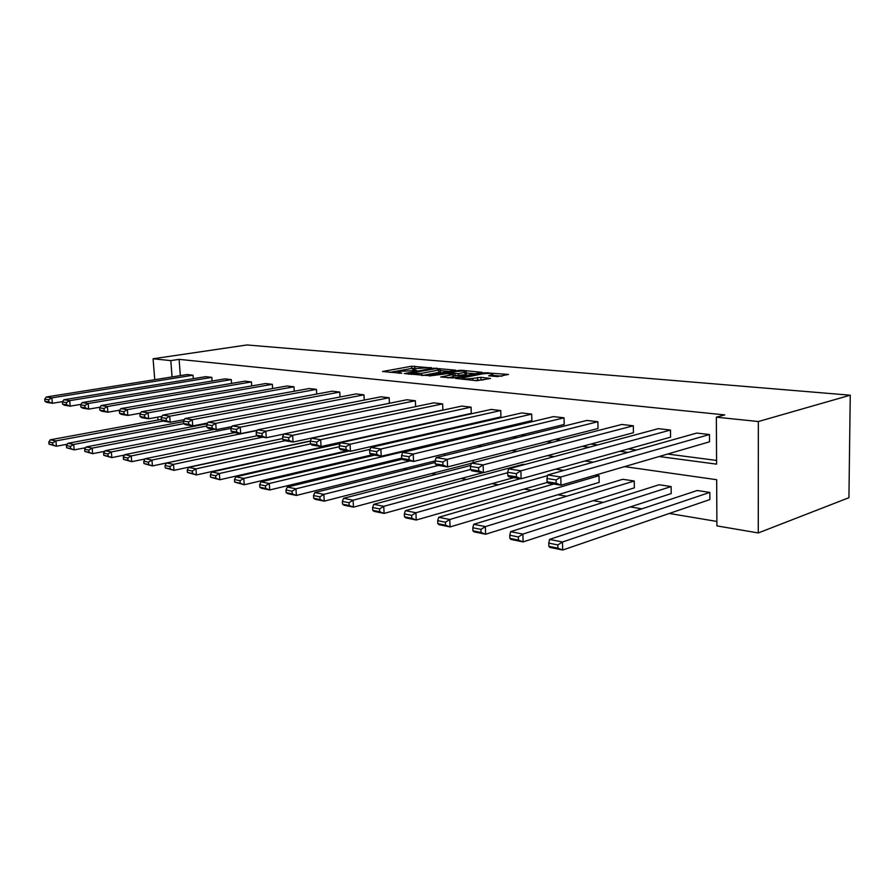 <?xml version="1.0" encoding="UTF-8"?>
<svg xmlns="http://www.w3.org/2000/svg" width="895" height="895" viewBox="0 0 895 895"><rect width="100%" height="100%" fill="white"/><g stroke="black" fill="none" stroke-linecap="round" stroke-linejoin="round"><path stroke-width="1.34" d="M431.278 367.879L411.588 366.245L382.512 371.503L401.821 373.249L397.939 371.85L399.819 371.324L416.701 370.53L412.752 369.154L414.553 368.662L431.256 367.576M497.486 376.605L508.494 374.434L484.676 372.756L455.6 378.417L476.778 380.711L490.471 378.473L480.928 377.31L472.739 378.406C465.926 379.178 462.379 379.021 462.1 377.936L482.282 373.897C489.006 373.148 492.518 373.304 492.832 374.367L488.614 375.799L497.486 376.605M170.811 360.618L179.101 359.365L724.76 414.9L716.358 417.182L758.345 421.534L850.25 395.198L246.942 344.967L153.079 358.772L170.811 360.618L172.075 376.929M455.667 370.172L433.393 368.192L404.294 373.562L427.128 375.52L455.667 370.172M461.753 370.284L482.181 372.354L453.138 377.981L440.676 377.008L453.463 374.479L447.276 373.651L429.13 375.989L458.553 370.429L461.753 370.284L461.786 371.067M624.587 466.619L716.671 479.709L716.906 525.891L758.278 532.95L848.93 497.698L850.25 395.198M671.116 486.567L522.881 534.091L510.631 531.652L659.1 484.754L671.116 486.567L671.194 493.57L523.127 541.922L510.888 539.417L509.87 538.342L518.44 540.099L518.339 536.955L509.77 535.221L509.87 538.342M595.354 475.156L599.012 475.704L599.158 482.405L450.062 526.942L439.042 524.694L437.823 523.62L445.542 525.197L445.408 522.21L437.7 520.655L437.823 523.62M507.689 472.717L383.742 506.324L373.752 504.332L523.217 464.281L524.783 464.527M473.086 460.41L473.175 462.648M415.694 448.082L417.54 448.887M301.481 451.695L302.566 451.874M325.444 455.723L327.134 456.002M350.37 459.907L352.731 460.298M376.336 464.27L379.402 464.785M403.399 468.812L407.236 469.45M431.625 473.544L436.301 474.328M461.093 478.501L466.675 479.429M491.892 483.669L498.47 484.766M524.112 489.073L531.753 490.359M557.853 494.745L566.669 496.222M593.217 500.685L603.319 502.375M630.337 506.917L641.827 508.841M669.348 513.461L716.884 521.449M384.805 443.428L386.998 443.763M444.714 453.799L444.793 455.499M555.616 469.17L563.951 470.423M634.219 481.007L485.358 526.607L473.735 524.291L622.763 479.284L634.219 481.007L634.331 487.853L485.638 534.237L474.026 531.865L472.907 530.791L481.029 532.447L480.917 529.392L472.795 527.748L472.907 530.791M709.813 492.395L562.485 541.99L549.552 539.417L697.205 490.505L709.813 492.395L709.858 499.567L562.698 550.033L549.776 547.393L548.881 546.319L557.921 548.165L557.842 544.943L548.792 543.12L548.881 546.319M758.278 532.95L758.345 421.534M659.145 456.517L716.593 464.147L716.358 417.182M419.71 424.767L421.008 424.935M449.335 428.694L451.539 428.985M480.302 432.8L483.513 433.225M512.723 437.107L517.03 437.677M546.7 441.615L552.204 442.343M582.343 446.336L589.156 447.243M619.776 451.304L628.044 452.4M153.079 358.772L154.757 379.693M157.755 417.115L157.979 420.012M593.296 462.167L584.994 460.992M554.251 456.618L547.404 455.644M517.176 451.337L511.66 450.554M481.946 446.336L477.639 445.721M448.417 441.559L445.207 441.112M416.466 437.017L414.262 436.704M385.991 432.688L384.693 432.498M428.336 422.865L429.634 423.033M457.96 426.725L460.175 427.016M488.938 430.763L492.149 431.177M521.349 434.992L525.656 435.552M555.303 439.411L560.807 440.127M590.913 444.054L597.726 444.938M628.312 448.932L636.558 450.006M667.614 454.045L716.582 460.433M179.101 359.365L180.342 375.609M546.979 478.512L547.069 481.767L556.187 483.222L556.097 479.955L546.979 478.512L547.751 474.976L696.757 433.068L709.466 434.534L560.785 477.001L560.997 485.191L709.511 441.817L709.466 434.534M507.678 472.303L507.778 475.469L516.404 476.856L516.303 473.668L507.678 472.303L508.55 468.879L658.373 428.66L670.478 430.047L520.879 470.804L521.136 478.769L670.556 437.163L670.478 430.047M470.434 466.418L470.557 469.506L478.736 470.815L478.624 467.705L470.434 466.418L471.408 463.107L621.79 424.454L633.324 425.785L483.099 464.919L483.378 472.694L633.436 432.732L633.324 425.785M435.115 460.835L435.25 463.845L443.014 465.098L442.88 462.066L435.115 460.835L436.156 457.625L586.863 420.449L597.882 421.713L447.254 459.348L447.567 466.921L598.028 428.504L597.882 421.713M401.564 455.533L401.698 458.475L409.082 459.661L408.948 456.696L401.564 455.533L402.672 452.422L553.513 416.611L564.04 417.82L413.221 454.056L413.557 461.451L564.208 424.465L564.04 417.82M369.646 450.487L369.792 453.362L376.817 454.492L376.672 451.606L369.646 450.487L370.821 447.466L521.617 412.953L531.686 414.105L380.856 449.033L381.225 456.237L531.876 420.605L531.686 414.105M339.25 445.688L339.406 448.496L346.096 449.57L345.94 446.75L339.25 445.688L340.48 442.745L491.075 409.44L500.719 410.548L350.046 444.233L350.426 451.281L500.943 416.913L500.719 410.548M310.274 441.112L310.431 443.853L316.819 444.871L316.651 442.119L310.274 441.112L311.538 438.248L461.82 406.084L471.061 407.147L320.667 439.669L321.07 446.549L471.296 413.378L471.061 407.147M282.607 436.738L282.775 439.423L288.872 440.396L288.705 437.7L282.607 436.738L283.928 433.963L433.762 402.862L442.633 403.88L292.643 435.317L293.057 442.04L442.891 409.988L442.633 403.88M256.171 432.565L256.35 435.183L262.179 436.122L262 433.482L256.171 432.565L257.525 429.857L406.845 399.763L415.347 400.747L265.86 431.155L266.296 437.733L283.86 434.086M415.616 406.621L415.347 400.747M230.899 428.571L231.078 431.133L236.649 432.028L236.47 429.455L230.899 428.571L232.275 425.93L380.968 396.798L389.157 397.738L240.252 427.172L240.699 433.605L257.324 430.26M389.426 403.276L389.157 397.738M206.689 424.745L206.868 427.262L212.216 428.112L212.025 425.595L206.689 424.745L208.099 422.171L356.109 393.934L363.974 394.84L215.74 423.357L216.198 429.667L231.939 426.579M364.243 400.076L363.974 394.84M183.497 421.086L183.676 423.548L188.8 424.364L188.61 421.892L183.497 421.086L184.929 418.569L332.179 391.193L339.753 392.055L192.257 419.71L192.716 425.886L207.629 423.033M340.022 397L339.753 392.055M161.245 417.562L161.436 419.979L166.347 420.762L166.157 418.345L161.245 417.562L162.7 415.112L309.144 388.542L316.438 389.381L169.726 416.209L170.207 422.261L184.325 419.621M316.707 394.068L316.438 389.381M139.888 414.195L140.079 416.555L144.8 417.316L144.598 414.933L139.888 414.195L141.365 411.789L286.959 385.991L293.985 386.797L148.111 412.841L148.592 418.782L161.973 416.343M294.254 391.249L293.985 386.797M119.359 410.95L119.561 413.266L124.092 413.993L123.902 411.666L119.359 410.95L120.859 408.601L265.558 383.541L272.337 384.313L127.347 409.619L127.84 415.437L140.504 413.177M272.606 388.542L272.337 384.313M99.636 407.829L99.837 410.111L104.189 410.805L103.999 408.523L99.636 407.829L101.146 405.536L244.917 381.169L251.45 381.919L107.378 406.509L107.881 412.226L119.885 410.134M251.719 385.935L251.45 381.919M80.651 404.831L80.852 407.068L85.047 407.74L84.846 405.502L80.651 404.831L82.172 402.593L224.992 378.876L231.302 379.603L88.18 403.522L88.672 409.127L100.061 407.191M231.57 383.429L231.302 379.603M62.37 401.944L62.572 404.137L66.61 404.786L66.409 402.582L62.37 401.944L63.903 399.752L205.738 376.661L211.835 377.366L69.687 400.647L70.19 406.151L80.975 404.35M212.104 381.013L211.835 377.366M44.75 399.159L44.951 401.318L48.856 401.944L48.643 399.774L44.75 399.159L46.294 397.011L187.133 374.524L193.029 375.206L51.865 397.883L52.38 403.287L62.605 401.609M193.286 378.686L193.029 375.206M415.906 368.416L411.689 368.449L389.739 372.409M449.055 371.414L440.34 370.619M436.111 368.595L408.467 373.405L421.467 373.36L440.295 369.713L436.111 368.595M440.374 371.391L438.673 372.454L422.295 375.52M466.295 372.969L475.066 373.763M447.847 377.947L453.552 376.605M464.897 372.354L466.261 371.973C465.937 370.966 462.514 370.821 455.991 371.548L449.503 373.237L458.329 373.607L464.897 372.354L464.986 374.658L466.329 373.752M464.986 374.658L453.53 375.911M483.412 379.905L474.406 380.476M502.106 376.202L492.865 375.374M163.103 421.075L55.915 440.911L50.344 439.792L161.391 419.386M52.715 442.812L55.915 440.911L56.419 446.247L49.024 444.155L52.917 444.949L52.715 442.812L48.822 442.018L49.024 444.155M67.338 444.2L56.419 446.247L52.917 444.949M50.344 439.792L48.822 442.018M46.294 397.011L51.865 397.883L48.643 399.774M48.856 401.944L52.38 403.287L46.797 402.392L44.951 401.318M183.844 423.648L73.703 444.457L67.93 443.305L183.531 421.612M70.448 446.392L73.703 444.457L74.195 449.894L66.61 447.746L70.649 448.574L70.448 446.392L66.409 445.576L66.61 447.746M85.685 447.69L74.195 449.894L70.649 448.574M67.93 443.305L66.409 445.576M206.779 426.02L92.163 448.138L86.166 446.941L207.237 423.749M88.851 450.118L92.163 448.138L92.655 453.675L84.857 451.472L89.052 452.333L88.851 450.118L84.656 449.268L84.857 451.472M104.737 451.304L92.655 453.675L89.052 452.333M86.166 446.941L84.656 449.268M63.903 399.752L69.687 400.647L66.409 402.582M66.61 404.786L70.19 406.151L64.406 405.222L62.572 404.137M82.172 402.593L88.18 403.522L84.846 405.502M85.047 407.74L88.672 409.127L82.676 408.165L80.852 407.068M231.011 428.347L111.327 451.964L105.107 450.722L214.229 429.343M107.959 453.978L111.327 451.964L111.819 457.602L103.809 455.342L108.161 456.237L107.959 453.978L103.607 453.094L103.809 455.342M124.528 455.052L111.819 457.602L108.161 456.237M105.107 450.722L103.607 453.094M101.146 405.536L107.378 406.509L103.999 408.523M104.189 410.805L107.881 412.226L101.638 411.219L99.837 410.111M257.201 430.506L131.241 455.935L124.774 454.649L234.635 432.632M127.817 457.994L131.241 455.935L131.722 461.686L123.488 459.37L128.007 460.298L127.817 457.994L123.297 457.076L123.488 459.37M145.102 458.945L131.722 461.686L128.007 460.298M124.774 454.649L123.297 457.076M120.859 408.601L127.347 409.619L123.902 411.666M124.092 413.993L127.84 415.437L121.351 414.396L119.561 413.266M262.738 437.163L151.949 460.075L145.225 458.732L257.133 435.764M148.469 462.167L151.949 460.075L152.43 465.937L143.95 463.554L148.659 464.516L148.469 462.167L143.759 461.216L143.95 463.554M284.968 440.743L173.507 464.371L166.504 462.972L282.719 438.539L152.43 465.937L148.659 464.516M145.225 458.732L143.759 461.216M141.365 411.789L148.111 412.841L144.598 414.933M144.8 417.316L148.592 418.782L141.846 417.696L140.079 416.555M169.96 466.519L173.507 464.371L173.977 470.356L165.251 467.906L170.151 468.913L169.96 466.519L165.06 465.523L165.251 467.906M310.341 440.944L173.977 470.356L170.151 468.913M166.504 462.972L165.06 465.523M162.7 415.112L169.726 416.209L166.157 418.345M166.347 420.762L170.207 422.261L163.181 421.131L161.436 419.979M310.52 443.92L195.96 468.857L188.666 467.403L310.274 441.157M192.347 471.038L195.96 468.857L196.419 474.954L187.424 472.437L192.537 473.477L192.347 471.038L187.245 470.009L187.424 472.437M340.335 443.092L196.419 474.954L192.537 473.477M188.666 467.403L187.245 470.009M184.929 418.569L192.257 419.71L188.61 421.892M188.8 424.364L192.716 425.886L185.399 424.711L183.676 423.548M339.306 446.706L219.364 473.522L211.757 472.001L340.145 443.551M215.684 475.76L219.364 473.522L219.823 479.754L210.549 477.169L215.863 478.254L215.684 475.76L210.359 474.686L210.549 477.169M347.215 450.767L219.823 479.754L215.863 478.254M211.757 472.001L210.359 474.686M208.099 422.171L215.74 423.357L212.025 425.595M212.216 428.112L216.198 429.667L208.557 428.436L206.868 427.262M370.094 449.346L243.787 478.4L235.844 476.811L348.927 451.035M240.039 480.682L243.787 478.4L244.234 484.754L234.658 482.092L240.218 483.233L240.039 480.682L234.479 479.563L234.658 482.092M372.219 454.794L244.234 484.754L240.218 483.233M235.844 476.811L234.479 479.563M417.517 448.361L269.294 483.49L261.004 481.834L374.58 455.175M265.468 485.828L269.294 483.49L269.719 489.979L261.429 488.278L259.841 487.238L265.647 488.424L265.468 485.828L259.662 484.654L259.841 487.238M401.687 458.15L269.719 489.979L265.647 488.424M261.004 481.834L259.662 484.654M410.123 460.891L295.965 488.804L287.284 487.081L402.448 459.202M292.061 491.21L295.965 488.804L296.368 495.438L287.698 493.66L286.154 492.619L292.229 493.861L292.061 491.21L285.986 489.979L286.154 492.619M435.115 460.914L296.368 495.438L292.229 493.861M287.284 487.081L285.986 489.979M438.382 465.445L323.867 494.376L314.783 492.563L435.183 462.469M319.884 496.826L323.867 494.376L324.258 501.155L315.185 499.298L313.686 498.246L320.041 499.544L319.884 496.826L313.53 495.55L313.686 498.246M471.341 463.33L324.258 501.155L320.041 499.544M314.783 492.563L313.53 495.55M478.736 470.815L483.378 472.694L471.699 470.815L470.557 469.506L353.089 500.204L343.568 498.314L470.725 465.434M349.028 502.721L353.089 500.204L353.469 507.152L343.96 505.194L342.517 504.142L349.173 505.496L349.028 502.721L342.36 501.379L342.517 504.142M483.087 472.638L353.469 507.152L349.173 505.496M343.568 498.314L342.36 501.379M379.592 508.908L383.742 506.324L384.1 513.428L374.121 511.381L372.745 510.318L379.737 511.75L379.592 508.908L372.6 507.487L372.745 510.318M513.864 477.606L384.1 513.428L379.737 511.75M373.752 504.332L372.6 507.487M547.606 475.648L415.918 512.745L405.435 510.653L520.431 478.657M411.678 515.397L415.918 512.745L416.253 520.017L405.782 517.869L404.473 516.807L411.812 518.306L411.678 515.397L404.339 513.909L404.473 516.807M547.483 482.371L416.253 520.017L411.812 518.306M405.435 510.653L404.339 513.909M599.012 475.704L449.749 519.503L438.718 517.299L553.681 484.016M445.408 522.21L449.749 519.503L450.062 526.942L445.542 525.197M438.718 517.299L437.7 520.655M480.917 529.392L485.358 526.607L485.638 534.237L481.029 532.447M473.735 524.291L472.795 527.748M518.339 536.955L522.881 534.091L523.127 541.922L518.44 540.099M510.631 531.652L509.77 535.221M232.275 425.93L240.252 427.172L236.47 429.455M236.649 432.028L240.699 433.605L232.734 432.33L231.078 431.133M257.525 429.857L265.86 431.155L262 433.482M262.179 436.122L266.296 437.733L257.961 436.391L256.35 435.183M283.928 433.963L292.643 435.317L288.705 437.7M288.872 440.396L293.057 442.04L284.341 440.642L282.775 439.423M311.538 438.248L320.667 439.669L316.651 442.119M316.819 444.871L321.07 446.549L311.952 445.083L310.431 443.853M340.48 442.745L350.046 444.233L345.94 446.75M346.096 449.57L350.426 451.281L340.861 449.737L339.406 448.496M370.821 447.466L380.856 449.033L376.672 451.606M376.817 454.492L381.225 456.237L371.19 454.626L369.792 453.362M402.672 452.422L413.221 454.056L408.948 456.696M409.082 459.661L413.557 461.451L403.018 459.75L401.698 458.475M436.156 457.625L447.254 459.348L442.88 462.066M443.014 465.098L447.567 466.921L436.48 465.143L435.25 463.845M471.408 463.107L483.099 464.919L478.624 467.705M508.55 468.879L520.879 470.804L516.303 473.668M516.404 476.856L521.136 478.769L508.807 476.789L507.778 475.469M557.842 544.943L562.485 541.99L562.698 550.033L557.921 548.165M549.552 539.417L548.792 543.12M547.751 474.976L560.785 477.001L556.097 479.955M556.187 483.222L560.997 485.191L547.975 483.099L547.069 481.767M414.564 370.642L414.53 370.027M399.707 373.36L399.685 372.734M411.689 368.449L411.588 366.245M414.777 368.315L414.676 366.111M433.415 368.785L433.393 368.192M436.559 368.639L436.525 368.046M408.892 374.233L408.858 373.607M411.208 374.457L411.174 373.819M421.556 375.441L421.467 373.36M438.673 372.454L438.584 370.194M453.038 376.952L452.937 374.625M458.587 371.224L458.553 370.429M449.525 373.864L449.503 373.237M455.175 376.068L455.074 373.752M458.419 375.922L458.329 373.607M491.59 376.068L491.534 374.725M472.817 380.33L472.739 378.406M477.684 379.838L477.594 377.455M481.018 379.681L480.928 377.31M484.71 373.573L484.676 372.756M487.976 373.405L487.943 372.611M412.808 370.485L412.774 369.713M397.995 373.204L397.962 372.409M408.512 374.2L408.478 373.528M440.396 371.973L440.295 369.713M453.564 376.806L453.463 374.479M466.351 374.278L466.261 371.973M448.932 373.808L448.898 373.125M492.888 376.191L492.832 374.367M462.144 379.312L462.122 378.507"/></g></svg>
